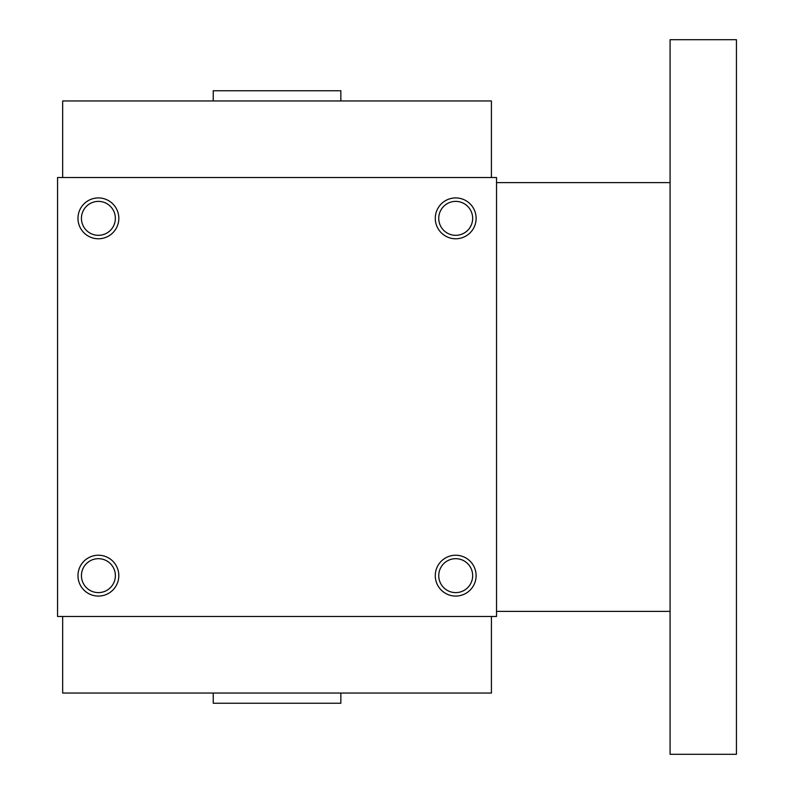 <?xml version="1.0" encoding="UTF-8"?>
<svg xmlns="http://www.w3.org/2000/svg" width="794" height="794" viewBox="0 0 794 794"><rect width="100%" height="100%" fill="white"/><g stroke="black" fill="none" stroke-linecap="round" stroke-linejoin="round"><path stroke-width="1.19" d="M62.666 616.481L62.666 693.053L491.426 693.053L491.426 616.481M213.249 693.053L213.249 703.256L340.854 703.256L340.854 693.053M496.538 177.519L496.538 616.481L57.565 616.481L57.565 177.519L496.538 177.519M118.812 575.65A20.416 20.416 0 0 0 88.194 557.964A20.416 20.416 0 0 0 88.194 593.336A20.416 20.416 0 0 0 118.812 575.65M77.981 218.35A20.416 20.416 0 0 1 108.609 200.664A20.416 20.416 0 0 1 108.609 236.036A20.416 20.416 0 0 1 77.981 218.35M476.112 575.65A20.416 20.416 0 0 0 445.494 557.964A20.416 20.416 0 0 0 445.494 593.336A20.416 20.416 0 0 0 476.112 575.65M435.281 218.35A20.416 20.416 0 0 1 465.909 200.664A20.416 20.416 0 0 1 465.909 236.036A20.416 20.416 0 0 1 435.281 218.35M115.368 575.65A16.962 16.962 0 0 0 89.921 560.961A16.962 16.962 0 0 0 89.921 590.339A16.962 16.962 0 0 0 115.368 575.65M81.435 218.35A16.962 16.962 0 0 1 106.882 203.661A16.962 16.962 0 0 1 106.882 233.039A16.962 16.962 0 0 1 81.435 218.35M472.668 575.65A16.962 16.962 0 0 0 447.221 560.961A16.962 16.962 0 0 0 447.221 590.339A16.962 16.962 0 0 0 472.668 575.65M438.735 218.35A16.962 16.962 0 0 1 464.182 203.661A16.962 16.962 0 0 1 464.182 233.039A16.962 16.962 0 0 1 438.735 218.35M213.249 100.947L213.249 90.744L340.854 90.744L340.854 100.947M62.666 177.519L62.666 100.947L491.426 100.947L491.426 177.519M670.076 182.62L496.538 182.62M670.076 39.7L670.076 754.3L736.435 754.3L736.435 39.7L670.076 39.7M670.076 611.38L496.538 611.38"/></g></svg>
